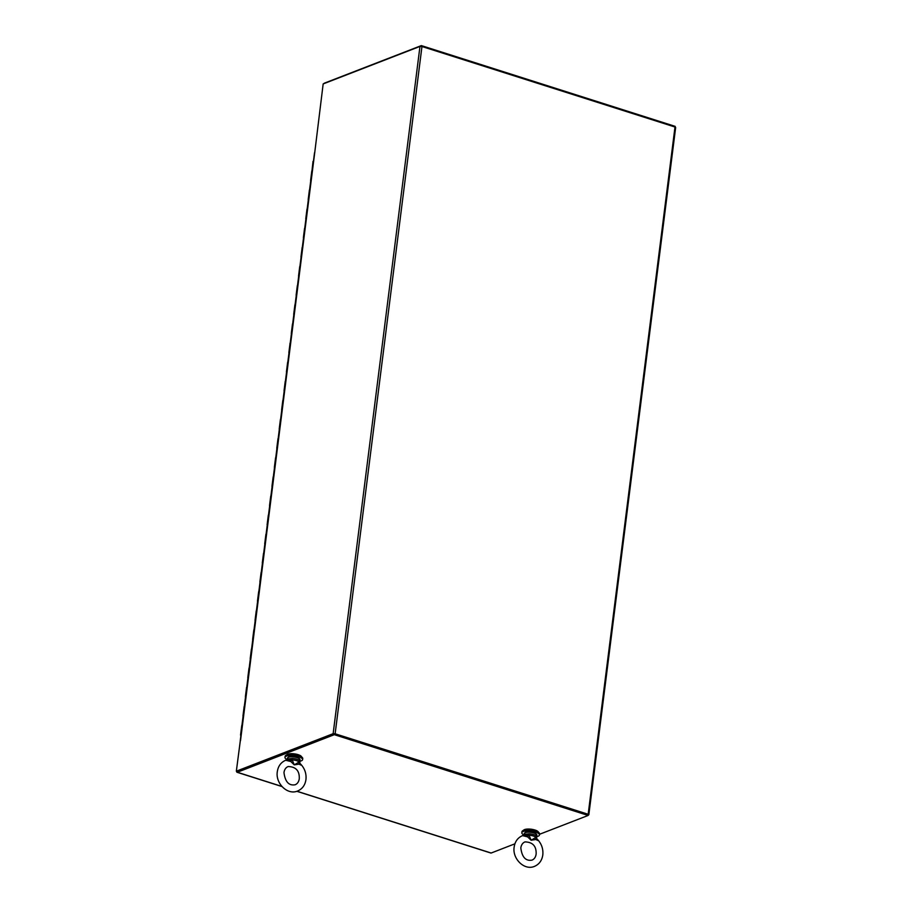 <?xml version="1.0" encoding="UTF-8"?>
<svg xmlns="http://www.w3.org/2000/svg" width="912" height="912" viewBox="0 0 912 912"><rect width="100%" height="100%" fill="white"/><g stroke="black" fill="none" stroke-linecap="round" stroke-linejoin="round"><path stroke-width="1.37" d="M323.817 83.676A1.448 0.695 107.7 0 1 324.353 83.174L421.344 45.6L675.188 126.369L675.097 127.064M421.241 46.352L421.344 45.6M240.278 740.977L236.345 771.187L237.154 771.438L333.952 733.943M588.172 814.279L335.137 733.772L421.96 46.512L674.994 127.019L675.655 127.509L588.833 814.769L588.172 814.279L674.994 127.019M314.686 152.988L323.167 83.927L419.965 46.421L421.96 46.512M419.965 46.421L333.142 733.681L335.137 733.772M588.172 815.134L588.833 814.769M333.142 733.681L236.345 771.187M296.993 791.251L491.146 853.028L514.915 843.817M539.551 834.275L588.137 815.453L334.294 734.673L237.302 772.247A1.448 0.695 107.7 0 1 237.029 772.27A1.448 0.695 107.7 0 1 236.687 771.29M588.137 815.453L588.251 814.541L334.408 733.772L334.294 734.673M334.408 733.772L237.325 771.347M243.094 716.205L241.885 725.758M245.51 697.076L244.302 706.64M247.927 677.947L246.719 687.511M250.344 658.829L249.136 668.393M252.761 639.7L251.552 649.264M255.178 620.57L253.969 630.135M257.594 601.453L256.386 611.017M260.011 582.323L258.803 591.888M262.428 563.206L261.22 572.759M264.845 544.076L263.636 553.641M267.262 524.947L266.053 534.512M269.667 505.829L268.47 515.383M272.084 486.7L270.875 496.265M274.501 467.571L273.292 477.136M276.917 448.453L275.709 458.018M279.334 429.324L278.126 438.889M281.751 410.195L280.543 419.759M284.168 391.077L282.959 400.642M286.585 371.948L285.376 381.512M289.001 352.83L287.793 362.383M291.418 333.701L290.21 343.265M293.835 314.572L292.627 324.136M296.252 295.454L295.043 305.007M298.669 276.325L297.46 285.889M301.085 257.195L299.877 266.76M303.502 238.078L302.294 247.642M305.919 218.948L304.711 228.513M308.324 199.819L307.116 209.384M310.741 180.701L309.533 190.266M313.021 161.367L311.95 171.137M299.843 761.235A8.892 2.804 -172.8 0 0 302.613 759.605A8.892 2.804 -172.8 0 0 298.543 756.652A8.892 2.804 -172.8 0 0 289.708 755.524A8.892 2.804 -172.8 0 0 284.977 757.37A8.892 2.804 -172.8 0 0 287.246 759.639M302.613 759.605L302.75 758.556A8.892 2.804 -172.8 0 0 298.68 755.603A8.892 2.804 -172.8 0 0 289.845 754.475A8.892 2.804 -172.8 0 0 285.103 756.333L284.977 757.37M301.621 756.937A7.615 2.405 -172.8 0 0 295.944 754.11A7.615 2.405 -172.8 0 0 287.702 754.224A7.615 2.405 -172.8 0 0 286.596 755.045M536.701 836.6A8.892 2.804 -172.8 0 0 539.459 834.97A8.892 2.804 -172.8 0 0 535.401 832.006A8.892 2.804 -172.8 0 0 526.555 830.889A8.892 2.804 -172.8 0 0 521.824 832.736A8.892 2.804 -172.8 0 0 524.104 835.004M539.459 834.97L539.596 833.921A8.892 2.804 -172.8 0 0 535.526 830.969A8.892 2.804 -172.8 0 0 526.691 829.84A8.892 2.804 -172.8 0 0 521.96 831.698L521.824 832.736M538.468 832.303A7.615 2.405 -172.8 0 0 532.79 829.475A7.615 2.405 -172.8 0 0 524.548 829.589A7.615 2.405 -172.8 0 0 523.442 830.399M300.037 759.764A6.35 2.006 -172.8 0 0 295.625 757.256A6.35 2.006 -172.8 0 0 288.42 757.279A6.35 2.006 -172.8 0 0 287.44 758.168L288.659 756.937C294.325 756.014 298.11 756.949 300.037 759.764L299.011 762.079A5.837 1.847 -172.8 0 0 292.205 759.913L294.268 764.86L299.011 762.079L299.079 764.142L294.268 764.86L290.757 761.497L292.205 759.913L292.262 758.465L288.215 758.898L287.394 760.357M299.079 764.142L300.823 765.054M299.831 761.383L299.866 763.344L301.085 764.552C304.893 768.896 306.512 773.9 305.953 779.566C305.132 785.129 302.351 788.948 297.586 791.035C287.405 795.424 275.344 783.271 277.305 771.734C278.114 766.171 280.907 762.352 285.661 760.266L290.757 761.497M288.215 758.898L285.73 760.243M291.35 760.631L287.588 759.764L292.114 759.183M298.897 763.025L299.467 761.531M536.883 835.13A6.35 2.006 -172.8 0 0 532.471 832.622A6.35 2.006 -172.8 0 0 525.278 832.645A6.35 2.006 -172.8 0 0 524.286 833.534L525.517 832.303C531.172 831.379 534.968 832.314 536.883 835.13L535.857 837.433A5.837 1.847 -172.8 0 0 529.051 835.267L531.115 840.226L535.857 837.433L535.937 839.507L531.115 840.226L527.603 836.851L529.051 835.267L529.108 833.83L525.073 834.263L524.24 835.723M535.937 839.507L537.67 840.419M536.678 836.749L536.712 838.709L537.932 839.918C541.739 844.261 543.358 849.266 542.8 854.932C541.99 860.495 539.197 864.314 534.432 866.4C524.252 870.778 512.191 858.637 514.151 847.1C514.961 841.537 517.754 837.718 522.519 835.631L527.603 836.851M525.073 834.263L522.576 835.609M528.196 835.996L524.446 835.13L528.971 834.548M535.743 838.39L536.324 836.897M314.743 152.532L240.506 740.647M237.302 772.247L281.899 786.44M292.262 758.465A6.35 2.006 7.2 0 1 299.66 760.825M288.91 756.937A5.837 1.847 7.2 0 1 294.918 756.789A5.837 1.847 7.2 0 1 299.501 758.807M529.108 833.83A6.35 2.006 7.2 0 1 536.518 836.19M525.757 832.303A5.837 1.847 7.2 0 1 531.764 832.154A5.837 1.847 7.2 0 1 536.347 834.172M314.526 152.737L240.232 740.829M237.029 772.27L282.025 786.577M296.845 791.297L490.873 853.039M241.748 725.553L240.54 735.118M244.165 706.435L242.957 715.988M246.582 687.306L245.374 696.871M248.999 668.177L247.79 677.741M251.416 649.059L250.207 658.612M253.832 629.93L252.624 639.494M256.249 610.801L255.041 620.365M258.666 591.683L257.458 601.247M261.083 572.554L259.874 582.118M263.5 553.424L262.291 562.989M265.916 534.307L264.708 543.871M268.322 515.177L267.113 524.742M270.739 496.06L269.53 505.613M273.155 476.93L271.947 486.495M275.572 457.801L274.364 467.366M277.989 438.683L276.781 448.237M280.406 419.554L279.197 429.119M282.823 400.425L281.614 409.99M285.239 381.307L284.031 390.872M287.656 362.178L286.448 371.743M290.073 343.049L288.865 352.613M292.49 323.931L291.281 333.496M294.907 304.802L293.698 314.366M297.323 285.684L296.115 295.237M299.74 266.555L298.532 276.119M302.157 247.426L300.949 256.99M304.562 228.308L303.365 237.861M306.979 209.179L305.771 218.743M309.396 190.049L308.188 199.614M311.813 170.932L310.604 180.496M299.273 778.723C299.615 770.788 295.898 766.73 288.101 766.547C285.809 767.528 284.43 769.534 283.974 772.578C285.148 781.823 288.876 785.882 295.157 784.765C297.449 783.773 298.817 781.766 299.273 778.723M287.44 758.168L287.177 760.232M536.131 854.088C536.473 846.154 532.745 842.095 524.947 841.901C522.656 842.893 521.276 844.9 520.82 847.943C521.995 857.189 525.722 861.247 532.004 860.13C534.295 859.138 535.675 857.132 536.131 854.088M524.286 833.534L524.024 835.597"/></g></svg>
